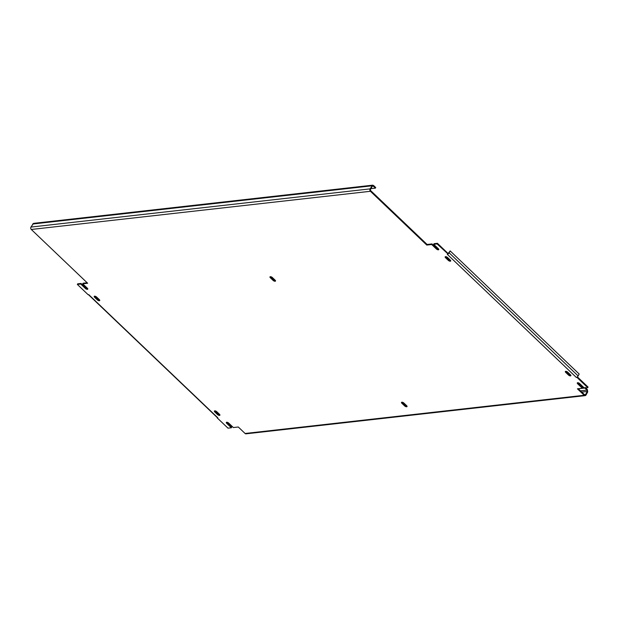 <?xml version="1.0" encoding="UTF-8"?>
<svg xmlns="http://www.w3.org/2000/svg" width="619" height="619" viewBox="0 0 619 619"><rect width="100%" height="100%" fill="white"/><g stroke="black" fill="none" stroke-linecap="round" stroke-linejoin="round"><path stroke-width="0.93" d="M438.739 249.217A1.586 0.689 28.9 0 1 436.681 248.366L432.023 243.925L427.102 244.474L370.742 190.691A0.975 0.751 -96.4 0 1 370.541 189.337L372.22 186.288L373.265 186.118L375.393 188.145L370.92 188.648M578.308 388.771L584.862 388.036L587.044 390.117L587.245 391.479L585.566 394.52A0.975 0.751 -96.4 0 1 584.522 394.698L578.254 388.717M447.568 257.512L450.315 260.127A1.586 0.689 28.9 0 1 450.702 261.009A1.586 0.689 28.9 0 1 449.696 261.141A1.586 0.689 28.9 0 1 448.303 260.359L445.548 257.736A1.586 0.689 28.9 0 1 445.169 256.854A1.586 0.689 28.9 0 1 446.167 256.723A1.586 0.689 28.9 0 1 447.568 257.512M450.686 260.614A1.586 0.689 28.9 0 1 448.628 259.763L445.881 257.148A1.586 0.689 28.9 0 1 445.51 256.661M567.739 372.181L570.486 374.805A1.586 0.689 28.9 0 1 570.873 375.687A1.586 0.689 28.9 0 1 569.875 375.818A1.586 0.689 28.9 0 1 568.474 375.037L565.727 372.414A1.586 0.689 28.9 0 1 565.34 371.532A1.586 0.689 28.9 0 1 566.339 371.4A1.586 0.689 28.9 0 1 567.739 372.181M570.857 375.292A1.586 0.689 28.9 0 1 568.799 374.441L566.052 371.818A1.586 0.689 28.9 0 1 565.681 371.33M407.016 406.172A1.586 0.689 28.9 0 1 404.958 405.321L402.211 402.698A1.586 0.689 28.9 0 1 401.847 402.211M406.652 405.685A1.586 0.689 28.9 0 1 407.031 406.567A1.586 0.689 28.9 0 1 406.033 406.698A1.586 0.689 28.9 0 1 404.633 405.909L401.886 403.286A1.586 0.689 28.9 0 1 401.499 402.404A1.586 0.689 28.9 0 1 402.505 402.273A1.586 0.689 28.9 0 1 403.898 403.062L406.652 405.685M219.884 414.815A1.586 0.689 28.9 0 1 217.826 413.964L215.079 411.341A1.586 0.689 28.9 0 1 214.708 410.861M214.754 411.937A1.586 0.689 28.9 0 1 214.367 411.055A1.586 0.689 28.9 0 1 215.366 410.923A1.586 0.689 28.9 0 1 216.766 411.705L219.513 414.328A1.586 0.689 28.9 0 1 219.9 415.21A1.586 0.689 28.9 0 1 218.902 415.341A1.586 0.689 28.9 0 1 217.501 414.56L214.754 411.937L215.079 411.341M272.383 277.552L275.13 280.175A1.586 0.689 28.9 0 1 275.509 281.057A1.586 0.689 28.9 0 1 274.511 281.188A1.586 0.689 28.9 0 1 273.111 280.407L270.364 277.784A1.586 0.689 28.9 0 1 269.977 276.902A1.586 0.689 28.9 0 1 270.983 276.77A1.586 0.689 28.9 0 1 272.383 277.552M275.494 280.662A1.586 0.689 28.9 0 1 273.436 279.811L270.689 277.188A1.586 0.689 28.9 0 1 270.325 276.701M99.713 300.138A1.586 0.689 28.9 0 1 97.655 299.287L94.908 296.671A1.586 0.689 28.9 0 1 94.537 296.184M94.575 297.259A1.586 0.689 28.9 0 1 94.196 296.377A1.586 0.689 28.9 0 1 95.194 296.246A1.586 0.689 28.9 0 1 96.595 297.035L99.342 299.65A1.586 0.689 28.9 0 1 99.729 300.532A1.586 0.689 28.9 0 1 98.723 300.664A1.586 0.689 28.9 0 1 97.33 299.882L94.575 297.259L94.908 296.671M217.3 417.608A1.718 0.805 -46.3 0 0 217.346 417.663A1.718 0.805 -46.3 0 0 217.78 417.779L217.168 417.848L227.978 428.162L231.359 427.783L226.701 423.334A1.586 0.689 28.9 0 1 226.314 422.452A1.586 0.689 28.9 0 1 227.312 422.32A1.586 0.689 28.9 0 1 228.713 423.11L233.371 427.551L238.292 427.002L245.078 433.478A1.718 1.323 83.6 0 0 246.022 433.826L585.133 395.634A1.718 1.323 -96.4 0 1 584.197 395.286L577.411 388.809L582.332 388.26L577.674 383.811A1.586 0.689 28.9 0 1 577.287 382.929A1.586 0.689 28.9 0 1 578.285 382.797A1.586 0.689 28.9 0 1 579.686 383.587L584.344 388.028L587.725 387.649L576.916 377.335L576.297 377.404A1.718 0.805 -46.3 0 0 577.047 377.095A1.718 0.805 -46.3 0 0 578.138 375.919L579.183 374.031L450.168 250.919L448.651 252.862A0.975 0.457 133.7 0 1 448.079 253.496M231.359 427.783L231.684 427.187L227.026 422.746A1.586 0.689 28.9 0 1 226.655 422.259M215.041 410.854L218.925 414.653M94.869 296.176L98.901 300.029M87.766 288.74A1.586 0.689 28.9 0 1 85.708 287.889L81.05 283.448L77.669 283.827L77.344 284.415L88.153 294.729L88.772 294.659L217.78 417.779M81.05 283.448L80.725 284.036L77.344 284.415M87.14 282.759L83.062 283.216L82.737 283.812L87.395 288.253A1.586 0.689 28.9 0 1 87.782 289.135A1.586 0.689 28.9 0 1 86.784 289.266A1.586 0.689 28.9 0 1 85.383 288.477L80.725 284.036M427.102 244.474L426.777 245.07L370.417 191.286A1.718 1.323 -96.4 0 1 370.069 188.88L372.653 185.174L33.534 223.366L30.95 227.065A1.718 1.323 83.6 0 0 31.298 229.471L87.658 283.254L82.737 283.812M373.597 185.53L375.718 187.557L375.393 188.145M372.653 185.174L373.597 185.522M450.168 250.919L449.123 252.807A1.718 0.805 133.7 0 1 448.032 253.983L437.091 243.901L433.71 244.288L438.368 248.73A1.586 0.689 28.9 0 1 438.755 249.612A1.586 0.689 28.9 0 1 437.757 249.743A1.586 0.689 28.9 0 1 436.356 248.954L431.698 244.513L426.777 245.07M448.257 253.581L448.001 254.038M432.023 243.925L431.698 244.513M448.226 253.628L437.416 243.313L434.035 243.693L433.71 244.288M437.416 243.313L437.091 243.901M576.297 377.404L447.282 254.293L447.901 254.223M584.862 388.036L585.187 387.44L587.369 389.529L587.725 391.935L586.046 394.976A1.718 1.323 -96.4 0 1 585.133 395.634M582.618 387.734L583.879 387.587M577.357 376.855L588.05 387.061L587.725 387.649M582.332 388.26L582.657 387.664L577.999 383.223A1.586 0.689 28.9 0 1 577.628 382.735M372.22 186.288L373.265 186.118L372.259 186.226M585.566 394.52L584.468 394.643M581.79 392.09L587.245 391.479M587.044 390.117L580.498 390.86M445.881 257.148L445.548 257.736M448.628 259.763L448.303 260.359M566.052 371.818L565.727 372.414M568.799 374.441L568.474 375.037M404.633 405.909L404.958 405.321M402.211 402.698L401.886 403.286M217.826 413.964L217.501 414.56M270.689 277.188L270.364 277.784M273.436 279.811L273.111 280.407M97.655 299.287L97.33 299.882M227.026 422.746L226.701 423.334M85.708 287.889L85.383 288.477M32.629 224.024L371.748 185.832M370.069 188.88L30.95 227.065M31.298 229.471L370.417 191.286M578.138 375.919L449.123 252.807M436.681 248.366L436.356 248.954M584.197 395.286L245.078 433.478M577.999 383.223L577.674 383.811M217.346 417.663L88.486 294.698"/></g></svg>
